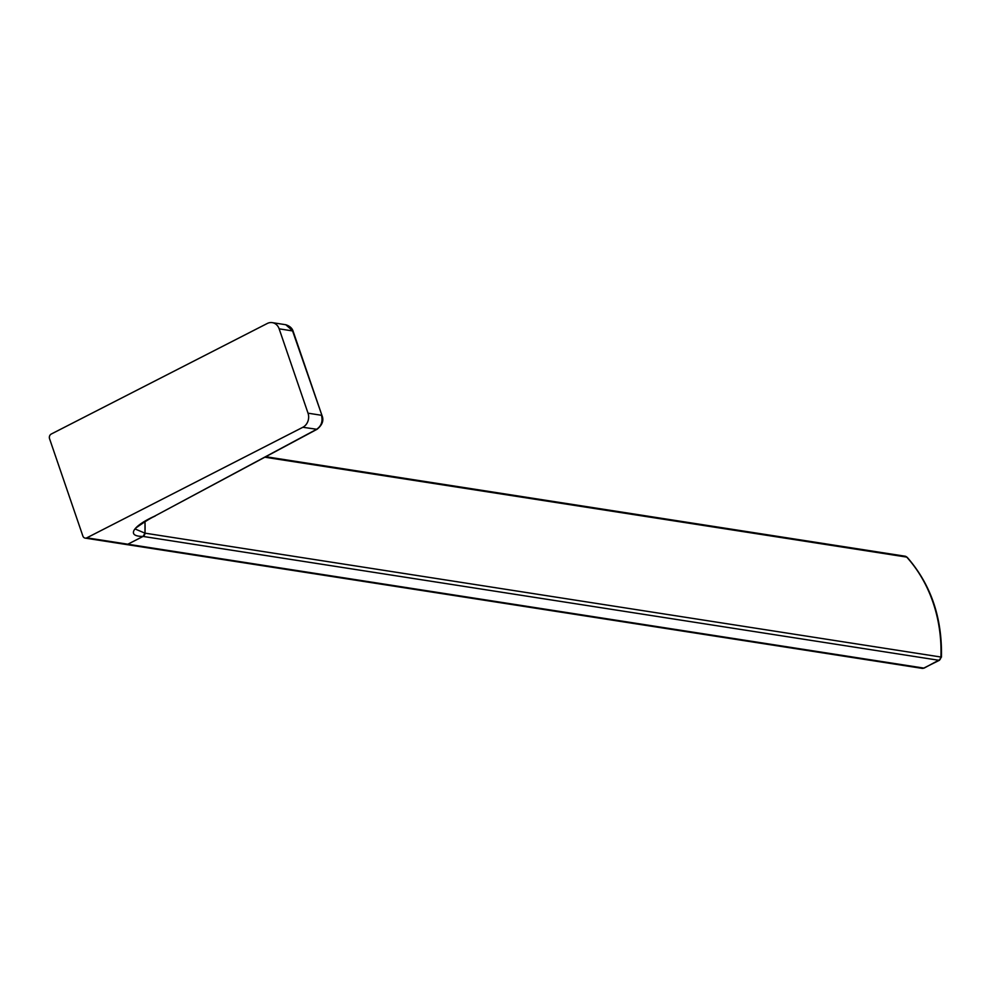 <?xml version="1.0" encoding="UTF-8"?>
<svg xmlns="http://www.w3.org/2000/svg" width="991" height="991" viewBox="0 0 991 991"><rect width="100%" height="100%" fill="white"/><g stroke="black" fill="none" stroke-linecap="round" stroke-linejoin="round"><path stroke-width="1.49" d="M144.983 521.675A136.684 116.418 98.8 0 1 144.996 533.158A3.568 3.035 98.8 0 1 143.051 536.428L144.996 533.158L144.983 521.675M285.792 324.738L293.113 331.229C292.184 328.194 289.744 326.027 285.792 324.738L272.265 322.632A10.703 9.117 98.8 0 0 267.285 323.475L51.284 434.021A3.568 3.035 -81.2 0 0 49.55 438.716L82.872 536.044A3.568 3.035 -81.2 0 0 85.164 538.113L126.179 544.493A3.568 3.035 98.8 0 0 127.839 544.208L143.051 536.428L127.839 544.208A3.568 3.035 98.8 0 1 126.179 544.493L922.125 668.368A3.568 3.035 -81.2 0 0 923.785 668.083L939.505 660.229L940.93 657.033A136.684 116.418 -81.2 0 0 906.715 557.091L264.956 457.223M939.988 659.51L924.293 668.021A3.568 1.586 62.9 0 0 924.653 667.637M85.164 538.113A3.568 3.035 -81.2 0 0 86.824 537.828L302.837 427.282L317.021 429.301L154.509 516.212C132.967 525.986 125.783 536.503 143.051 536.428L938.997 660.303A3.568 3.035 98.8 0 0 940.93 657.033L144.996 533.158L135.172 529.021M272.265 322.632A10.703 9.117 98.8 0 1 279.152 328.839L308.028 413.185A10.703 9.117 98.8 0 1 302.837 427.282M308.028 413.185L321.468 415.279C322.992 421.46 321.319 426.167 316.451 429.4L154.509 516.212M279.152 328.839L292.58 330.932L322.001 415.588C324.032 420.357 322.385 424.928 317.033 429.301L317.479 428.769M265.885 456.727L905.117 556.211A3.568 3.035 98.8 0 1 906.715 557.091L907.397 557.859M86.824 537.828L923.785 668.083A3.568 1.586 62.9 0 0 924.293 668.021L922.125 668.368M155.488 515.692L155.079 516.113C151.264 517.686 144.971 521.563 136.201 527.757L135.172 528.959M322.001 415.588L293.113 331.229M905.117 556.211L907.211 557.338C930.871 584.455 942.28 617.74 941.45 657.182L941.45 657.182"/></g></svg>
